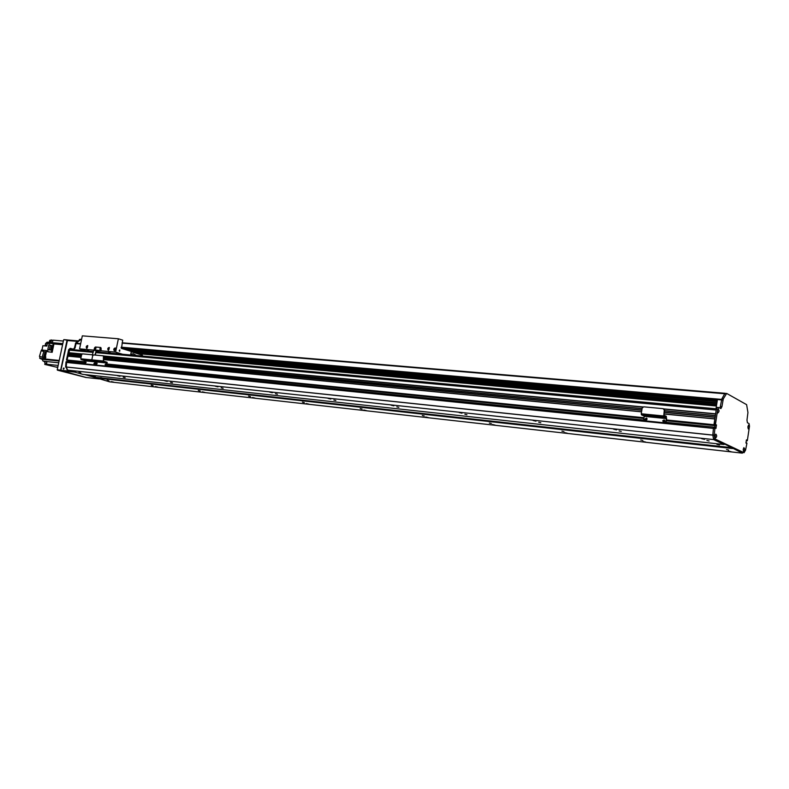 <?xml version="1.0" encoding="UTF-8"?>
<svg xmlns="http://www.w3.org/2000/svg" width="789" height="789" viewBox="0 0 789 789"><rect width="100%" height="100%" fill="white"/><g stroke="black" fill="none" stroke-linecap="round" stroke-linejoin="round"><path stroke-width="1.18" d="M95.864 352.624L716.205 410.033L715.662 413.959M715.406 415.547L715.159 417.243M714.913 418.841L714.232 425.103L666.389 420.231M714.992 425.182L714.765 427.224L715.081 425.192M715.426 425.143L713.966 424.719L716.461 424.896L715.939 428.427L715.307 427.362L713.69 427.115L713.414 428.368L712.822 435.064L713.621 439.581L724.085 444.523L724.43 443.941L742.39 453.152L742.725 452.58M85.715 374.667L109.681 381.846L742.39 453.152M84.443 363.551L66.907 361.628L66.592 362.467L66.246 366.993L67.676 370.14L82.796 374.351L724.085 444.523M68.584 360.405L68.416 361.786L68.663 360.622M66.868 360.238L84.61 361.954M81.08 357.348L68.022 356.076L66.562 360.149M68.998 355.109L69.057 356.174M68.485 353.866L81.553 355.109L68.505 353.866L68.475 355.06M69.462 352.9L69.531 353.965M68.919 352.851L81.977 354.083L68.732 352.791L70.014 349.409L93.408 351.559L70.014 349.409M704.607 439.374L701.628 438.674L704.607 439.374M731.097 451.693L728.277 451.032L731.097 451.693M616.544 429.877L613.625 429.186L616.544 429.877M645.747 442.077L642.986 441.436L645.747 442.077M535.978 421.178L533.117 420.498L535.978 421.178M567.36 433.25L564.648 432.609L567.36 433.25M461.999 413.199L459.178 412.529L461.999 413.199M495.117 425.113L492.444 424.482L495.117 425.113M393.81 405.842L391.038 405.181L393.81 405.842M428.319 417.598L425.685 416.967L428.319 417.598M330.778 399.037L328.046 398.386L330.778 399.037M366.372 410.615L363.778 410.004L366.372 410.615M272.323 392.735L269.631 392.094L272.323 392.735M308.775 404.136L306.221 403.524L308.775 404.136M217.971 386.866L215.318 386.235L217.971 386.866M255.074 398.09L252.549 397.488L255.074 398.09M167.307 381.403L164.694 380.781L167.307 381.403M204.893 392.439L202.408 391.847L204.893 392.439M119.958 376.294L117.383 375.682L119.958 376.294M157.899 387.143L155.443 386.561L157.899 387.143M113.794 382.172L111.367 381.61L113.794 382.172M75.626 371.511L73.081 370.909L75.626 371.511M713.621 439.581L67.676 370.14M78.92 372.438L80.794 372.881L78.92 372.438M123.242 377.231L125.135 377.684L123.242 377.231M170.562 382.359L172.475 382.813L170.562 382.359M221.186 387.843L223.129 388.306L221.186 387.843M275.479 393.721L277.452 394.194L275.479 393.721M333.865 400.043L335.867 400.526L333.865 400.043M396.808 406.868L398.849 407.351L396.808 406.868M464.879 414.235L466.94 414.728L464.879 414.235M538.719 422.233L540.82 422.736L538.719 422.233M619.099 430.942L621.239 431.445L619.099 430.942M706.924 440.459L709.114 440.972L706.924 440.459M732.458 447.738L94.986 377.26M101.978 377.931L100.627 377.615L101.978 377.931M716.876 444.345L719.46 444.947L716.876 444.345M93.122 375.909L95.321 376.432L93.122 375.909M732.596 448.537L95.232 377.823M726.511 449.552L728.612 450.046L726.511 449.552M640.688 439.966L642.749 440.44L640.688 439.966M561.916 431.159L563.938 431.632L561.916 431.159M489.358 423.042L491.34 423.515L489.358 423.042M422.312 415.547L424.265 416.01L422.312 415.547M360.169 408.603L362.092 409.057L360.169 408.603M302.414 402.143L304.307 402.597L302.414 402.143M248.594 396.127L250.468 396.571L248.594 396.127M198.315 390.506L200.169 390.94L198.315 390.506M151.251 385.239L153.076 385.673L151.251 385.239M107.097 380.308L108.902 380.732L107.097 380.308M716.008 408.791L717.418 399.55M81.918 350.494L82.105 349.606M717.487 410.951L718.138 409.027C719.45 410.408 719.331 411.73 717.793 413.002L717.487 410.951L715.376 424.867M746.256 440.804L747.311 440.795L749.274 427.638L748.189 428.871L747.952 426.622L748.544 425.064L749.363 427.036L749.481 426.228L749.057 423.604L747.4 422.726L746.976 420.093L747.942 412.529L746.621 404.658L726.659 393.425L723.286 398.928L721.935 406.641L720.899 408.574L718.759 407.518L717.586 410.319M666.439 419.965L713.966 424.719L716.313 409.323L717.359 407.39L718.641 407.528M715.633 425.241L666.38 420.31L715.633 425.241M714.982 427.451L714.242 435.143L714.903 438.921L744.037 452.728L713.503 438.773L712.832 434.995L713.414 428.368L713.572 427.313L715.09 427.253L665.788 422.47M744.037 452.728L745.536 450.164L746.946 443.24L745.96 442.807L746.71 442.895M745.94 442.925L746.719 442.895M746.453 439.897L745.93 442.984L746.601 443.408M746.473 439.897L747.035 440.173L746.364 440.104M746.335 440.252L747.035 440.173M747.055 440.331L746.276 440.656M715.159 435.765L715.791 434.128C717.083 435.518 716.964 436.85 715.416 438.102L715.159 435.765M743.277 449.247L743.879 447.649C745.023 448.99 744.895 450.272 743.504 451.476L743.277 449.247M715.09 436.721L715.229 435.38M717.467 411.631L717.596 410.29M747.893 427.313L747.972 426.514M749.363 427.036L749.274 427.638M743.218 449.927L743.307 449.069M66.246 361.569L66.887 361.628L66.108 361.687L66.749 361.757L66.592 362.467L714.814 428.516M712.832 434.995L714.242 435.143M713.503 438.773L714.903 438.921M719.982 408.13L721.886 398.81L724.746 393.701L726.531 393.445M94.946 355.04L96.416 350.089L100.696 350.77L100.706 347.485L95.361 347.012L94.493 347.919L94.078 349.902L95.361 347.012L100.805 347.505L101.17 348.511L101.081 350.888L96.258 350.76L95.351 355.08M95.4 348.975L95.735 347.712L95.4 348.975M99.848 349.379L100.183 348.107L99.848 349.379M95.903 347.841L95.558 348.955M100.351 348.235L100.006 349.359M96.347 350.099L93.654 350.405L92.372 354.833M98.457 350.563L97.658 350.464M97.777 361.52L96.347 361.165L97.777 361.52M100.923 361.826L99.483 361.48L100.923 361.826M102.629 362.329L101.189 361.983L102.629 362.329M99.483 362.023L98.053 361.668L99.483 362.023M101.367 361.697L102.077 361.865L101.367 361.697M97.481 361.687L98.181 361.865L97.481 361.687M103.29 361.914L104 362.082L103.29 361.914M95.568 361.48L96.278 361.648L95.568 361.48M93.861 360.977L94.572 361.155L93.861 360.977M104.996 362.407L105.706 362.585L104.996 362.407M95.528 361.115L96.238 361.293L95.528 361.115M103.31 362.269L104.02 362.437L103.31 362.269M96.15 365.12L106.18 366.165L107.057 365.258L107.136 362.309L103.438 361.086L104.296 357.003L103.596 355.898M85.104 363.995L84.413 362.901L84.758 360.622L81.129 359.567L80.774 358.788L81.622 354.774L82.48 353.866L92.205 354.784L92.668 355.819L93.546 354.912L103.428 355.849L103.398 361.766L107.117 363.029L106.18 366.165M106.002 364.104L105.608 365.425M97.017 363.206L96.633 364.518M96.307 365.169L105.785 366.057M95.913 365.051L95.449 364.015L94.581 364.912L95.528 364.765M80.774 358.788L91.82 359.863L92.668 355.819L91.82 359.863L92.175 360.662L95.804 361.717L95.449 364.015L95.893 361.914L107.117 363.029M105.105 364.656L105.834 363.985L105.391 365.425L105.105 364.656M96.13 363.749L96.85 363.088L96.416 364.518L96.13 363.749M76.513 343.639L76.129 343.264L81.03 339.359M716.471 405.753L136.28 353.314M716.55 405.25L134.623 352.801M716.609 404.865L133.371 352.417M716.629 404.708L132.858 352.259M716.639 404.629L132.601 352.17M726.659 393.425L724.716 393.76L122.078 343.126M67.469 369.686L65.615 366.875L65.96 362.398L713.414 428.388M80.853 339.329L76.158 343.225M76.079 343.402L75.054 348.048L73.732 349.3L70.645 348.432L69.314 349.685L67.114 360.021L84.65 361.776M66.473 359.952L68.673 349.626L70.221 348.413M65.96 362.398L66.108 361.687M67.775 361.717L68.071 360.356M73.377 349.221L74.413 347.988L75.774 342.811L80.389 339.309M67.41 369.568L66.818 369.508M66.246 366.944L65.615 366.875M114.474 350.858L114.316 350.829C113.379 349.458 113.695 348.501 115.243 347.959L114.474 350.858L115.342 348.008M114.849 350.267L115.273 348.689L114.849 350.267M108.458 350.316L108.31 350.286C107.383 348.925 107.689 347.979 109.227 347.436L108.458 350.316L109.326 347.476M108.843 349.734L109.257 348.156L108.843 349.734M86.889 348.373L86.741 348.343C85.853 347.022 86.149 346.085 87.638 345.533L86.889 348.373L87.747 345.582M87.263 347.801L87.678 346.243L87.263 347.801M95.962 347.939L95.656 348.896M100.41 348.334L100.104 349.3M131.29 351.766L142.336 355.188L142.71 356.086M130.619 354.981L131.329 351.45L130.609 354.971M93.763 350.138L79.571 348.846L82.322 335.848L118.38 338.777L115.598 352.121L122.492 354.231M115.598 352.121L100.696 350.77M86.494 350.918L79.571 348.846M108.547 352.387L110.421 352.851L108.547 352.387M87.106 350.424L88.97 350.888L87.106 350.424M96.13 351.391L96.633 351.588L96.09 351.569M116.447 353.117L118.33 353.58L116.447 353.117M119.267 350.888L119.297 350.346M119.257 350.474L119.8 349.941L119.701 351.312L119.257 350.474M131.329 351.45L121.486 348.403L122.699 340.148L118.38 338.777M130.757 354.31L133.193 353.748L136.448 355.514M64.047 368.147L63.761 369.134M63.248 368.532L63.85 367.97L63.485 369.183L63.248 368.532M61.305 370.297L72.726 371.54L61.315 370.662L85.745 377.428L99.246 378.937M61.345 370.317L60.723 369.844L66.976 340.483L77.263 341.361M77.805 340.878L67.499 339.99L66.976 340.483M61.325 370.307L72.243 371.412M59.224 360.445L45.358 359.044L45.506 356.431L44.884 358.857L40.17 358.374M52.163 352.308L47.596 351.707L52.163 352.308L53.958 343.945L62.578 344.714M49.342 343.54L47.389 343.363L46.807 346.075L42.892 345.72L41.965 350.01M41.294 350.77L41.472 349.961L46.669 350.543L45.407 356.421M45.535 358.236L45.703 357.456M45.782 357.092L45.437 358.67M45.358 359.044L46.926 359.774L43.947 358.906M45.811 356.924L45.249 357.151M44.963 358.512L45.367 359.015M40.14 358.522L42.133 359.291L43.02 361.076L46.936 361.47L46.531 364.212L48.652 364.804L44.736 364.4L45.022 363.068L44.253 361.411L43.02 361.076M58.159 365.435L46.531 364.212M57.725 367.457L44.736 364.4M57.794 367.151L56.512 367.013L57.755 367.358M52.824 340.404L51.61 340.039L50.91 342.525L52.321 342.663L53.021 340.158L63.367 341.045M50.881 340.394L49.786 340.306L49.076 342.357M51.61 340.039L50.999 339.98L50.309 342.465L47.093 342.189L45.693 343.432M52.863 340.69L52.597 341.657M52.962 340.375L52.419 342.288M46.837 345.118L45.289 344.98L45.624 343.422L47.34 343.58M45.289 344.98L44.717 345.888M39.687 358.245L40.052 356.569M46.196 350.405L44.411 358.719M44.884 358.857L43.977 358.758M45.141 351.894L41.146 350.73L45.141 351.894L43.444 357.565L42.133 357.19L39.45 356.391L41.146 350.73M43.829 351.509L42.133 357.19M46.778 362.496L46.63 363.522M47.202 344.221L46.936 345.464M51.354 352.072L53.169 343.609L54.471 343.994M47.596 351.707L48.04 349.616M49.036 344.971L49.401 343.274L53.169 343.609M51.571 345.464L50.585 350.06L47.794 349.537L48.78 344.951L51.571 345.464M50.289 345.079L49.303 349.685L50.585 350.06M49.303 349.685L47.794 349.537M86.287 377.497L60.832 370.534L67.548 340M67.351 339.931L63.919 339.645L67.045 340.167M86.208 377.556L57.41 370.159L60.832 370.534M60.654 370.159L57.232 369.785L63.613 339.881M63.84 369.074L64.077 368.246M61.315 370.662L74.837 372.132M95.065 377.448L84.748 374.568M86.672 360.425L85.242 360.07L86.672 360.425M89.759 360.731L88.329 360.376L89.759 360.731M91.465 361.224L90.035 360.879L91.465 361.224M88.378 360.918L86.948 360.573L88.378 360.918M90.183 360.593L90.883 360.76L90.183 360.593M86.386 360.593L87.096 360.76L86.386 360.593M92.086 360.8L92.786 360.977L92.086 360.8M84.512 360.386L85.212 360.553L84.512 360.386M82.806 359.883L83.506 360.06L82.806 359.883M93.792 361.303L94.493 361.47L93.792 361.303M84.443 360.021L85.143 360.198L84.443 360.021M92.135 361.165L92.836 361.332L92.135 361.165M85.251 364.045L94.966 365.031M94.798 362.979L94.404 364.291M85.962 362.102L85.577 363.394M84.867 363.926L94.581 364.912M92.984 355.178L92.303 354.803M103.053 360.967L91.82 359.863L92.175 360.662L95.893 361.914L84.847 360.82M93.911 363.532L94.631 362.871L94.187 364.291L93.911 363.532M85.084 362.644L85.794 361.983L85.36 363.404L85.084 362.644M650.59 416.188L648.933 415.783L650.59 416.188M656.773 416.799L655.117 416.395L656.773 416.799M658.036 417.391L656.389 416.986L658.036 417.391M651.862 416.77L650.215 416.375L651.862 416.77M658.756 416.74L659.574 416.937L658.756 416.74M648.726 416.286L649.534 416.484L648.726 416.286M662.415 417.134L663.224 417.332L662.415 417.134M645.136 415.892L645.944 416.089L645.136 415.892M643.844 415.3L644.652 415.497L643.844 415.3M663.677 417.726L664.486 417.923L663.677 417.726M647.266 415.606L648.075 415.803L647.266 415.606M660.206 417.42L661.014 417.618L660.206 417.42M644.682 420.784L664.614 422.934L666.163 421.691L666.636 418.703L666.409 417.559L663.727 416.296L664.585 410.319L663.746 408.87M645.205 420.961L643.824 419.334L644.238 416.109L641.487 414.856L641.26 413.771L642.167 408.071L643.706 406.828L663.174 408.672L664.299 410.181L663.608 417.036L666.35 418.564L665.877 421.553L664.614 422.934M664.328 420.004L663.007 420.902L663.411 421.878M646.674 418.229L645.392 419.127L645.777 420.093M644.919 420.823L664.328 422.796M662.721 420.774L664.21 419.935C665.028 421.129 664.703 421.75 663.233 421.809L662.721 420.774M645.096 418.998L646.556 418.16C647.365 419.334 647.049 419.955 645.609 420.034L645.096 418.998M663.727 416.306L663.904 415.182L666.35 416.336L666.182 417.45M716.402 408.84L96.041 351.805L716.412 408.83M93.24 352.377L69.215 350.158M715.633 413.791L663.825 408.899M643.055 406.937L104 356.017M82.145 353.955L68.673 352.683M715.603 413.949L664.141 409.087M642.808 407.065L104.148 356.145M82.017 354.054L68.732 352.791M715.603 414.008L664.21 409.146L715.603 414.008M642.739 407.114L104.178 356.184L642.739 407.114M664.525 410.694L715.367 415.547L664.525 410.704M642.088 408.564L104.237 357.279L642.088 408.564M715.347 415.665L664.506 410.822M642.078 408.672L104.217 357.358M81.533 355.198L68.406 353.945M715.13 417.075L664.289 412.193M641.861 410.033L104.02 358.334M81.326 356.155L68.209 354.892M715.11 417.243L664.269 412.351M641.832 410.191L103.99 358.443M81.297 356.293L68.258 355.001M715.1 417.292L664.259 412.4L715.1 417.292M641.822 410.241L103.98 358.482L641.822 410.241M664.022 413.9L714.864 418.841L664.022 413.909M641.585 411.73L103.763 359.547L641.585 411.73M714.844 418.959L664.003 414.018M641.575 411.848L103.744 359.626M81.06 357.427L67.943 356.155M644.08 417.726L107.314 364.045M644.031 417.992L107.274 364.222M646.802 418.348L646.073 418.269L646.802 418.348M644.021 418.062L107.265 364.281L644.021 418.071M714.972 425.32L666.36 420.448M664.585 420.271L663.48 420.162M646.931 418.495L645.846 418.387M644.002 418.209L107.245 364.38M84.581 362.112L68.564 360.504M714.992 425.478L666.34 420.596M664.663 420.429L663.312 420.3M647.01 418.663L645.688 418.525M643.982 418.357L107.225 364.488M84.551 362.21L68.604 360.612M715.012 425.646L666.311 420.754M664.713 420.586L663.194 420.438M647.049 418.821L645.57 418.673M643.952 418.505L107.196 364.597M106.14 364.488L105.618 364.439M97.155 363.591L96.643 363.532M94.927 363.364L94.424 363.315M86.09 362.476L85.597 362.427M84.531 362.319L68.643 360.721M713.67 427.115L665.936 422.283L713.68 427.115M643.893 420.054L106.9 365.682L643.893 420.044M644.002 420.261L106.811 365.82M712.822 435.064L66.246 366.993M712.832 435.143L66.256 367.043M717.714 409.461L716.313 409.323M715.741 424.827L716.461 424.896M715.702 425.093L716.511 425.172M715.396 428.161L716.037 428.23M724.746 393.701L726.146 393.819M721.886 398.81L723.286 398.928M721.511 400.122L722.902 400.25M720.535 406.513L721.935 406.641M93.654 350.405L95.873 350.612M81.129 359.567L103.398 361.766M84.758 360.622L107.028 362.832M716.826 403.426L130.195 351.105M716.925 402.784L128.124 350.454M717.112 401.552L124.149 349.221L717.112 401.552M717.171 401.167L122.906 348.837M717.191 401.009L122.413 348.689M717.319 400.161L121.151 347.969M717.349 400.003L121.131 347.86M721.54 399.905L121.161 347.535L721.54 399.905M80.606 343.994L76.474 343.639L80.606 343.994M721.56 399.806L121.171 347.466M80.616 343.935L76.168 343.54M721.649 399.402L121.23 347.19M80.675 343.659L76.129 343.264M81.504 339.714L80.044 339.595M69.314 349.685L68.673 349.626M75.054 348.048L74.413 347.988M75.971 343.748L75.33 343.688M76.415 342.87L75.774 342.811M80.093 339.556L79.452 339.507M42.133 359.291L59.106 361.017M46.926 361.579L58.721 362.792M47.084 342.229L62.814 343.619M49.5 341.627L50.516 341.716M46.906 361.687L44.253 361.411M46.561 363.226L45.022 363.068M641.26 413.771L663.391 415.941M641.487 414.856L663.608 417.036M644.288 416.375L666.35 418.564M644.238 416.109L666.291 418.298M68.022 356.076L81.08 357.338M718.759 407.518L717.359 407.39M94.187 349.892L96.416 350.089M137.108 353.571L716.432 406.01M80.162 339.27L81.583 339.388M122.147 342.791L725.269 393.307M70.004 348.373L70.645 348.432M67.499 339.99L77.805 340.868"/></g></svg>
